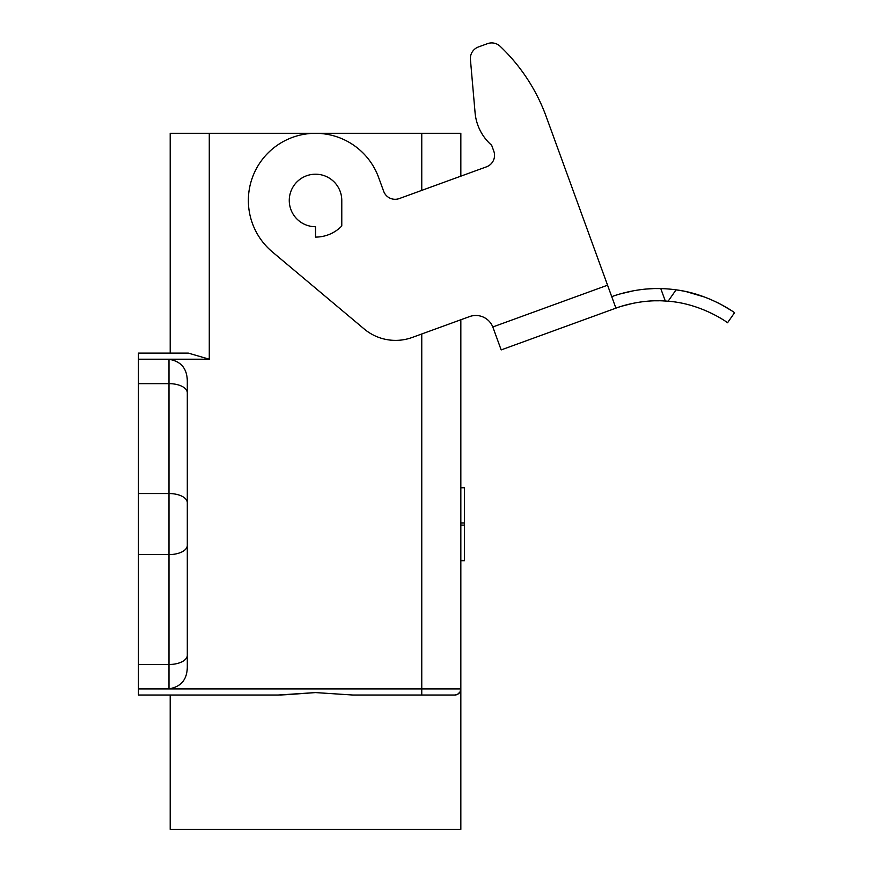 <?xml version="1.0" encoding="UTF-8"?>
<svg xmlns="http://www.w3.org/2000/svg" width="873" height="873" viewBox="0 0 873 873"><rect width="100%" height="100%" fill="white"/><g stroke="black" fill="none" stroke-linecap="round" stroke-linejoin="round"><path stroke-width="1.31" d="M460.835 319.758L460.835 688.917A6.111 6.111 0 0 1 454.735 695.028L457.299 694.461L454.735 695.028L352.878 695.028L315.524 692.584L278.16 695.028L138.458 695.028L138.458 688.819L168.991 688.819C180.929 686.898 187.029 679.707 187.302 667.245L187.302 544.217M460.835 176.16L460.835 133.307L170.202 133.307L170.202 353.107L138.458 353.107L138.458 359.316L169.024 359.316M187.302 503.917L187.302 380.89C187.029 368.417 180.929 361.226 168.991 359.316L168.991 383.64L138.458 383.64L138.458 688.819M454.735 695.028A6.111 6.111 0 0 0 460.835 688.917L460.835 829.35L170.202 829.35L170.202 695.028L138.458 695.028M138.458 359.316L138.458 383.64M460.835 487.429L464.501 487.429L464.501 560.695L460.835 560.695M138.458 359.218L209.28 359.218L188.306 353.107L138.458 353.107M457.528 694.351L459.984 692.027L460.835 688.917L459.984 692.027L457.528 694.351M618.248 307.329L615.912 308.147L546.171 116.513A183.166 183.166 0 0 0 500.098 46.269A12.211 12.211 0 0 0 487.516 43.65L478.415 46.967A12.211 12.211 0 0 0 470.427 59.506L475.076 112.693A48.844 48.844 0 0 0 491.663 145.278L493.802 151.171A12.211 12.211 0 0 1 486.512 166.819A12.211 12.211 0 0 0 493.802 151.171M727.558 322.748L734.542 312.73C735.655 313.407 709.705 294.005 676.073 289.836L668.118 301.229C702.23 303.629 728.78 323.447 727.558 322.748C728.78 323.447 702.23 303.629 668.118 301.229A122.111 122.111 0 0 0 665.302 301.021C638.512 299.024 615.007 308.442 615.912 308.147L501.167 349.909L492.809 326.971A18.322 18.322 0 0 0 469.543 316.593L412.263 337.436A48.844 48.844 0 0 1 364.161 328.957L272.354 251.915A67.166 67.166 0 0 1 277.003 145.453A67.166 67.166 0 0 1 378.631 177.492L383.651 191.263A12.211 12.211 0 0 0 399.299 198.564L486.512 166.819M611.744 296.678C610.882 296.962 634.071 287.697 660.785 288.603L659.573 288.581M658.537 288.57L655.809 288.581M652.458 288.679L647.209 288.985M643.27 289.345L640.531 289.672M633.656 290.742L619.775 294.026M617.375 294.768L616.447 295.063M615.836 295.26L614.832 295.587M682.588 290.905L676.073 289.836A134.322 134.322 0 0 0 660.785 288.603L665.302 301.021L662.836 300.89M686.243 291.647L704.729 297.082M710.185 299.264L718.479 303.117M720.651 304.251L730.57 310.068M659.191 300.792L655.492 300.803M633.154 303.269L621.587 306.237M619.895 306.772L619.208 307.001M615.912 308.147L501.167 349.909M546.171 116.513L607.564 285.198L492.809 326.971L493.027 327.539L492.809 326.971A18.322 18.322 0 0 0 469.543 316.593M487.516 43.65L478.415 46.967M491.663 145.278A48.844 48.844 0 0 1 475.076 112.693L470.427 59.506M315.524 692.584L290.032 694.428M287.533 694.624L280.189 695.006M187.302 380.89L187.302 667.245M315.524 174.207A26.255 26.255 0 0 1 341.779 200.463L341.779 226.009A36.633 36.633 0 0 1 315.524 237.096L315.524 226.718A26.255 26.255 0 0 1 289.269 200.463A26.255 26.255 0 0 1 315.524 174.207M421.757 333.977L421.757 688.917L138.458 688.917M421.757 133.307L421.757 190.39M209.28 359.218L209.28 133.307M168.991 688.819L168.991 493.54L138.458 493.54M187.302 545.439A18.322 9.156 0 0 1 168.991 554.595L138.458 554.595M421.757 695.028L421.757 688.917L460.835 688.917M460.835 487.756L464.501 487.756M187.302 655.339A18.322 9.156 0 0 1 168.991 664.495L138.458 664.495M187.302 392.795A18.322 9.156 180 0 0 168.991 383.64L168.991 493.54A18.322 9.156 0 0 1 187.302 502.695M460.835 523.003L464.501 523.003M460.835 525.131L464.501 525.131M460.835 560.379L464.501 560.379"/></g></svg>
